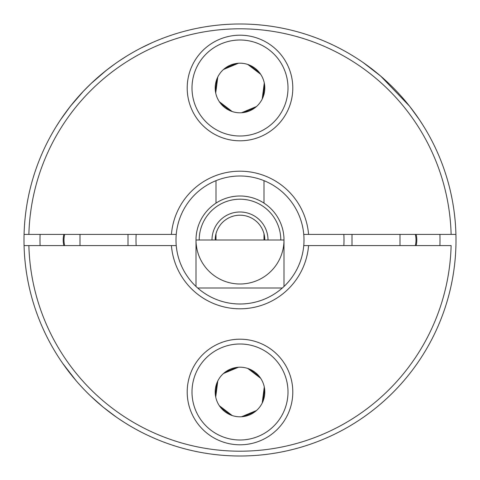 <?xml version="1.0" encoding="UTF-8"?>
<svg xmlns="http://www.w3.org/2000/svg" width="480" height="480" viewBox="0 0 480 480"><rect width="100%" height="100%" fill="white"/><g stroke="black" fill="none" stroke-linecap="round" stroke-linejoin="round"><path stroke-width="0.72" d="M240 63.198A24.798 24.798 0 0 0 215.202 88.002A24.798 24.798 0 0 0 240 112.8A24.798 24.798 0 0 0 264.798 88.002A24.798 24.798 0 0 0 240 63.198M63.84 234.402A24.798 24.798 0 0 0 63.84 245.598M240 367.2A24.798 24.798 0 0 0 215.202 391.998A24.798 24.798 0 0 0 240 416.802A24.798 24.798 0 0 0 264.798 391.998A24.798 24.798 0 0 0 240 367.2M136.152 234.402A103.998 103.998 0 0 0 136.152 245.598M439.92 245.598A199.998 199.998 0 0 0 439.92 234.402M416.16 245.598A24.798 24.798 0 0 0 416.16 234.402M40.08 234.402A199.998 199.998 0 0 0 40.08 245.598M343.848 245.598A103.998 103.998 0 0 0 343.848 234.402M216 180.672L216 203.124L216 180.672M216 233.754L216 240L216 233.754M264 180.672L264 203.124L264 180.672M264 233.754L264 240L264 233.754M282.33 288L197.67 288L282.33 288M283.998 286.476L283.998 240L196.002 240L196.002 286.476L196.002 240L283.998 240L283.998 286.476M124.002 422.208L122.022 420.936L124.002 422.208M85.902 391.362L84 389.4L85.902 391.362M70.464 106.164L83.58 91.044L70.464 106.164M141.222 47.91L151.998 42.738L141.222 47.91M396 389.4L394.092 391.368L396 389.4M357.972 420.936L355.998 422.208L357.972 420.936M328.002 42.738L332.994 45.042L328.002 42.738M380.718 76.128L409.548 106.17L419.55 119.922L424.002 126.864L419.55 119.922L409.548 106.17L380.718 76.128M240 444.798A52.8 52.8 0 0 1 187.2 391.998A52.8 52.8 0 0 1 240 339.198A52.8 52.8 0 0 1 292.8 391.998A52.8 52.8 0 0 1 240 444.798A52.8 52.8 0 0 1 187.2 391.998A52.8 52.8 0 0 1 240 339.198A52.8 52.8 0 0 1 292.8 391.998A52.8 52.8 0 0 1 240 444.798M240 343.998A48 48 0 0 0 192 391.998A48 48 0 0 0 240 439.998A48 48 0 0 0 288 391.998A48 48 0 0 0 240 343.998A48 48 0 0 0 192 391.998A48 48 0 0 0 240 439.998A48 48 0 0 0 288 391.998A48 48 0 0 0 240 343.998M240 140.802A52.8 52.8 0 0 1 187.2 88.002A52.8 52.8 0 0 1 240 35.202A52.8 52.8 0 0 1 292.8 88.002A52.8 52.8 0 0 1 240 140.802A52.8 52.8 0 0 1 187.2 88.002A52.8 52.8 0 0 1 240 35.202A52.8 52.8 0 0 1 292.8 88.002A52.8 52.8 0 0 1 240 140.802M240 40.002A48 48 0 0 0 192 88.002A48 48 0 0 0 240 136.002A48 48 0 0 0 288 88.002A48 48 0 0 0 240 40.002A48 48 0 0 0 192 88.002A48 48 0 0 0 240 136.002A48 48 0 0 0 288 88.002A48 48 0 0 0 240 40.002M303.756 245.598L308.574 245.598A68.802 68.802 0 0 1 240 308.802A68.802 68.802 0 0 1 171.426 245.598L176.244 245.598A64.002 64.002 0 0 1 240 175.998A64.002 64.002 0 0 0 176.244 234.402L171.426 234.402A68.802 68.802 0 0 1 240 171.198A68.802 68.802 0 0 1 308.574 234.402L451.128 234.402A211.2 211.2 0 0 0 240 28.8A211.2 211.2 0 0 0 28.872 234.402L171.426 234.402A68.802 68.802 0 0 1 240 171.198A68.802 68.802 0 0 1 308.574 234.402L455.928 234.402A216 216 0 0 1 240 456A216 216 0 0 1 24.072 234.402A216 216 0 0 1 240 24A216 216 0 0 1 455.928 245.598A216 216 0 0 1 240 456A216 216 0 0 1 24.072 245.598L176.244 245.598A64.002 64.002 0 0 0 303.756 245.598A64.002 64.002 0 0 0 240 175.998A64.002 64.002 0 0 1 303.756 234.402L308.574 234.402L303.756 234.402A64.002 64.002 0 0 1 303.756 245.598L451.128 245.598A211.2 211.2 0 0 1 240 451.2A211.2 211.2 0 0 0 451.128 245.598L308.574 245.598A68.802 68.802 0 0 1 240 308.802A68.802 68.802 0 0 1 171.426 245.598L28.872 245.598A211.2 211.2 0 0 0 240 451.2A211.2 211.2 0 0 1 28.872 245.598L24.072 245.598A216 216 0 0 1 24.072 234.402L176.244 234.402A64.002 64.002 0 0 0 240 304.002A64.002 64.002 0 0 0 303.756 245.598M107.862 69.132L99.336 76.08L107.862 69.132M91.188 83.442L83.61 91.008L91.188 83.442M70.434 106.194L60.456 119.916L55.998 126.864L60.456 119.916L70.434 106.194M380.676 76.092L363.24 62.61L380.676 76.092M280.8 240A40.8 40.8 0 0 0 240 199.2A40.8 40.8 0 0 0 199.2 240M240 196.002A43.998 43.998 0 0 1 283.998 240A43.998 43.998 0 0 1 240 283.998A43.998 43.998 0 0 1 196.002 240A43.998 43.998 0 0 1 240 196.002M211.998 240A28.002 28.002 0 0 1 240 211.998A28.002 28.002 0 0 1 268.002 240M264.798 240A24.798 24.798 0 0 0 240 215.202A24.798 24.798 0 0 0 215.202 240M391.362 85.902L389.4 84L391.362 85.908M106.164 70.464L91.044 83.58M47.91 141.222L46.728 143.556M420.936 357.972L422.208 355.998L420.948 357.96M45.042 332.994L42.738 328.002L45.036 332.976M90.792 396.186L103.074 407.058M103.35 407.28L116.244 417.03M118.524 418.602L124.878 422.766M69.132 107.862L76.08 99.336M83.442 91.188L91.008 83.61M106.194 70.434L115.482 63.504M118.602 61.344L126.84 56.01M76.092 380.676L62.61 363.24M216.996 382.734L215.4 395.124M236.526 367.446L224.994 372.258M259.53 376.71L249.594 369.132M263.004 401.268L264.6 388.872M243.474 416.556L255.006 411.744M220.47 407.286L230.406 414.87M217.788 380.97L215.718 397.032M238.446 367.248L223.5 373.482M260.658 378.276L247.788 368.454M262.212 403.026L264.282 386.97M241.554 416.754L256.5 410.514M219.342 405.726L232.212 415.548M415.338 234.402A24 24 0 0 1 415.338 245.598M263.004 97.266L264.6 84.876M243.474 112.554L255.006 107.742M220.47 103.29L230.406 110.868M216.996 78.732L215.4 91.128M236.526 63.444L224.994 68.256M259.53 72.714L249.594 65.13M262.212 99.03L264.282 82.968M241.554 112.752L256.5 106.518M219.342 101.724L232.212 111.546M217.788 76.974L215.718 93.03M238.446 63.246L223.5 69.486M260.658 74.274L247.788 64.452M64.662 245.598A24 24 0 0 1 64.662 234.402M240 28.8A211.2 211.2 0 0 0 28.872 234.402L24.072 234.402A216 216 0 0 1 240 24A216 216 0 0 1 455.928 234.402L451.128 234.402A211.2 211.2 0 0 0 240 28.8M127.998 245.598L127.998 234.402M79.998 245.598L79.998 234.402M400.002 245.598L400.002 234.402M352.002 245.598L352.002 234.402"/></g></svg>
